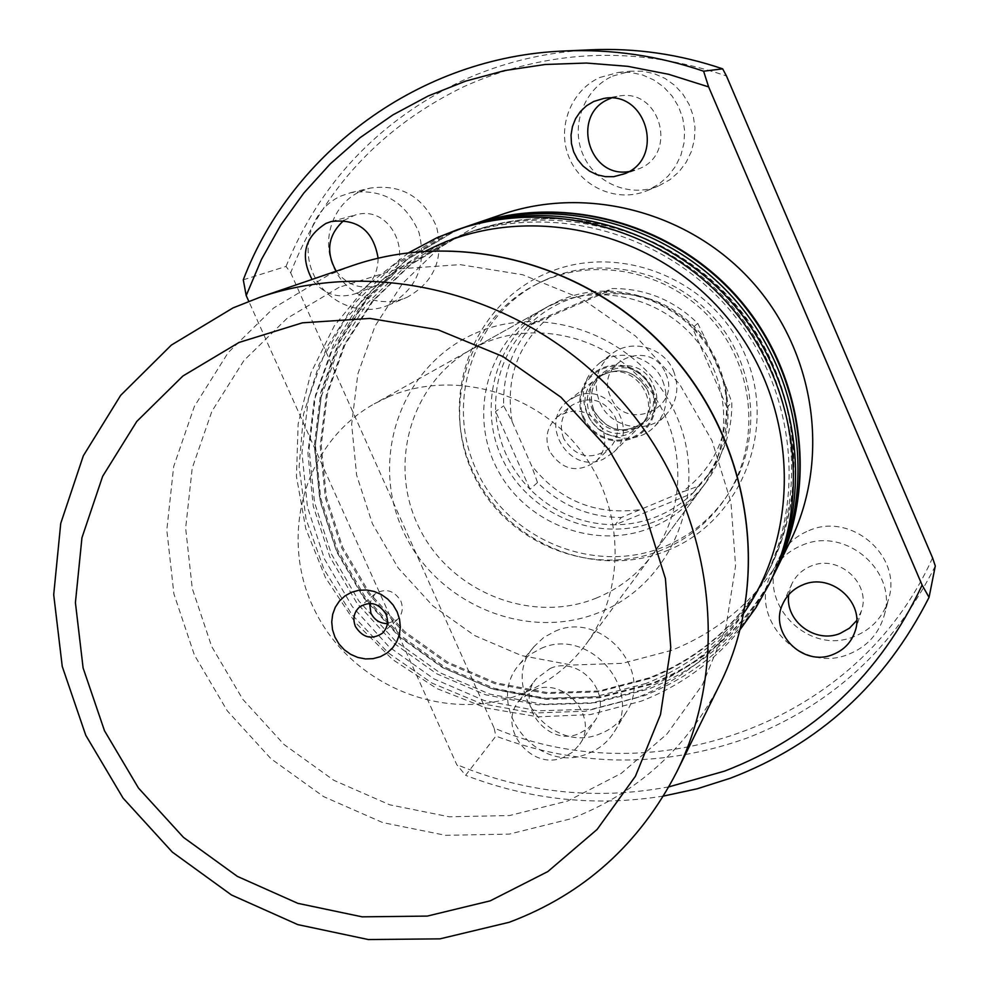 <?xml version="1.0" encoding="UTF-8"?>
<svg xmlns="http://www.w3.org/2000/svg" width="989" height="989" viewBox="0 0 989 989"><rect width="100%" height="100%" fill="white"/><g stroke="black" fill="none" stroke-linecap="round" stroke-linejoin="round"><path stroke-width="0.74" stroke-dasharray="4.95 3.71" d="M387.391 623.614L397.306 619.609C402.412 614.367 403.574 608.148 400.792 600.953C393.894 590.099 385.24 587.8 374.831 594.068L369.589 603.389M632.527 437.484L639.71 433.491L645.78 427.965L650.453 421.178L653.482 413.476L654.706 405.255L654.063 396.91L651.566 388.875L647.362 381.544L641.663 375.313L634.74 370.479L626.964 367.29L618.718 365.918L610.423 366.412L602.499 368.749L595.341 372.804L589.308 378.379L584.697 385.191L581.742 392.88L580.568 401.077L581.26 409.372L583.757 417.333L587.936 424.602L593.585 430.784L600.447 435.593L608.161 438.782L616.345 440.192L624.603 439.759L632.527 437.484M603.723 374.398C634.036 359.724 664.398 404.588 639.327 426.927L629.511 433.442C597.393 448.598 567.797 399.123 596.726 378.515L603.723 374.398M563.718 438.659C558.921 425.69 561.517 414.651 571.531 405.539C589.419 395.217 603.982 399.074 615.207 417.123C619.707 428.991 617.742 439.45 609.311 448.487C591.162 460.874 575.957 457.598 563.718 438.659M549.389 450.91C544.432 437.558 547.102 426.197 557.388 416.851C575.783 406.232 590.767 410.212 602.338 428.806C606.974 441.02 604.971 451.788 596.305 461.072C577.638 473.793 561.999 470.405 549.389 450.91M575.623 396.502C607.778 380.975 640.118 428.694 613.526 452.369L603.129 459.267C569.058 475.289 537.546 422.699 568.205 400.866L575.623 396.502M697.974 486.341L692.794 493.214L704.502 479.937C720.128 458.673 727.644 434.579 727.063 407.666L692.51 327.853C667.995 303.994 638.943 292.2 605.367 292.484L527.78 326.086C505.268 349.97 494.549 378.441 495.662 411.473L530.005 489.271C553.741 512.574 582.076 524.417 615.01 524.8L692.794 493.214C682.336 503.277 670.394 511.041 656.98 516.518C643.542 521.908 629.548 524.677 615.01 524.8L621.29 517.519L682.15 492.102L697.974 486.341L709.521 473.237C724.925 452.27 732.342 428.521 731.773 402.004L725.16 384.387L705.8 339.647L697.764 323.378C673.608 299.877 644.989 288.269 611.894 288.553L535.395 321.685C513.192 345.235 502.622 373.298 503.685 405.861L512.079 421.549L531.328 465.189L537.509 482.533C560.899 505.49 588.826 517.16 621.29 517.519M560.058 300.384L549.624 305.564C496.206 335.197 475.758 406.726 503.586 461.455C530.747 516.505 600.348 543.962 656.523 520.956C676.352 512.809 692.745 500.137 705.701 482.929C736.768 441.378 735.433 379.022 701.807 337.026C668.366 294.87 607.691 279.491 560.058 300.384M535.395 321.685L527.78 326.086C537.954 315.751 549.723 307.666 563.1 301.806C576.5 296.032 590.594 292.917 605.367 292.484L611.894 288.553M537.509 482.533L530.005 489.271C509.026 467.414 497.578 441.49 495.662 411.473L503.685 405.861M387.985 397.071L374.139 403.92C303.264 443.295 277.674 538.782 315.639 612.191C352.727 686.02 445.569 723.997 520.387 694.426C546.806 683.943 568.613 667.303 585.809 644.482C627.063 589.382 624.677 505.292 578.825 448.141C533.244 390.766 451.33 369.392 387.985 397.071M697.764 323.378L692.51 327.853C714.083 350.341 725.592 376.945 727.063 407.666L731.773 402.004M725.16 384.387C731.625 429.325 717.297 465.226 682.15 492.102M638.498 509.854C594.71 515.108 558.995 500.211 531.328 465.189M512.079 421.549C504.934 377.637 518.496 341.798 552.764 314.02M596.293 295.155C640.761 288.875 677.267 303.71 705.8 339.647M475.462 333.244C548.302 300.644 643.938 339.264 676.513 415.862C710.201 492.003 672.335 584.351 598.679 612.661C525.493 642.096 434.851 603.117 402.585 529.696C369.268 456.72 402.115 364.731 475.462 333.244M595.835 598.283C618.632 589.073 637.46 574.597 652.332 554.854C687.985 507.184 686.218 435.123 647.165 386.39C608.334 337.472 538.189 319.459 483.473 343.418L471.493 349.352C410.2 383.373 387.329 465.671 419.657 528.756C451.219 592.226 531.266 624.319 595.835 598.283M666.673 550.774C740.093 522.241 778.207 430.302 745.076 354.828C713.057 278.898 618.113 240.995 545.483 273.743C472.334 305.391 439.165 396.96 471.951 469.33C503.685 542.145 593.697 580.407 666.673 550.774M546.62 279.38C603.327 254.334 675.685 271.654 716.765 321.079C758.044 370.343 762.037 444.481 727.212 495.637C711.042 519.114 689.865 536.199 663.668 546.905C594.463 575.029 509.038 540.019 477.143 471.704C444.333 403.809 472.26 316.257 539.759 282.607L546.62 279.38M553.457 304.093C601.708 282.928 663.199 298.542 697.097 341.279C731.192 383.856 732.565 447.053 701.102 489.135C687.973 506.566 671.37 519.398 651.281 527.632C594.377 550.91 523.873 523.057 496.33 467.265C468.118 411.82 488.776 339.363 542.887 309.334L553.457 304.093M543.357 281.024C600.41 255.83 673.237 273.261 714.59 323.032C756.152 372.618 760.17 447.238 725.135 498.716C708.866 522.328 687.553 539.524 661.196 550.28C591.558 578.565 505.602 543.32 473.484 474.559C440.464 406.232 468.526 318.137 536.446 284.276L543.357 281.024M788.765 594.661L791.608 584.412C795.626 575.845 802.104 569.726 811.054 566.054C838.363 553.902 871.42 583.349 861.407 610.967L856.709 620.548M611.239 98.109L618.595 96.143C659.91 87.638 678.479 153.505 639.265 168.686L628.942 171.567M343.838 220.46L354.989 215.095C395.068 202.288 418.78 269.107 379.714 284.3L378.107 284.968C361.393 290.123 347.436 285.512 336.235 271.159M378.119 258.178C377.885 274.435 370.826 286.056 356.942 293.053L355.286 293.745C338.04 299.061 323.626 294.289 312.042 279.442M550.181 668.465C580.036 654.941 613.872 694.612 594.871 720.857L588.01 728.46L579.084 733.603C547.844 747.387 514.206 704.366 536.273 678.8L550.181 668.465M533.516 690.099C564.323 676.204 599.309 717.223 579.727 744.272L572.656 752.11L563.433 757.389C531.204 771.544 496.429 727.088 519.163 700.756L533.516 690.099M555.101 631.254C601.411 610.077 654.582 670.765 626.148 712.34C619.979 722.242 611.412 729.35 600.447 733.653C550.626 755.547 497.937 686.304 534.184 646.447L543.629 637.559L555.101 631.254M541.255 648.351C588.801 626.667 643.505 689.098 614.33 731.749C608 741.898 599.198 749.18 587.948 753.581C536.792 775.969 482.607 704.798 519.794 663.916L529.486 654.805L541.255 648.351M360.305 191.483L370.183 188.095C401.262 183.83 423.379 196.712 436.545 226.728C444.16 258.525 434.356 282.026 407.159 297.256L406.306 297.615C379.306 309.211 345.408 294.71 333.392 266.61C320.992 238.683 333.38 203.586 360.305 191.483M340.612 196.156L350.736 192.682C382.656 188.318 405.416 201.571 418.977 232.44C426.84 265.151 416.814 289.32 388.887 304.958L388.009 305.329C360.293 317.234 325.468 302.3 313.08 273.409C300.297 244.679 312.969 208.605 340.612 196.156M612.611 76.091L630.747 71.159L642.566 71.196L654.137 73.643L665.016 78.428L674.721 85.363L682.867 94.14L689.11 104.414L693.215 115.762L694.983 127.705L694.377 139.758L691.41 151.428L686.205 162.233L679.01 171.752L670.097 179.59L658.291 186.105C629.647 197.985 594.624 183.014 582.744 154.024C570.455 125.195 584.19 88.874 612.611 76.091M599.829 77.476L618.471 72.407L630.623 72.432L642.541 74.966L653.729 79.899L663.73 87.032L672.112 96.069L678.553 106.651L682.781 118.334L684.611 130.635L683.992 143.046L680.951 155.063L675.611 166.189L668.205 175.98L659.045 184.041L646.905 190.741C617.457 202.968 581.421 187.551 569.169 157.696C556.51 128.026 570.591 90.642 599.829 77.476M808.903 530.599C850.886 511.733 902.413 555.843 888.629 599.013C883.325 616.777 871.977 629.227 854.57 636.36C807.828 656.708 754.953 601.3 779.332 557.573C785.748 545.063 795.613 536.075 808.903 530.599M802.067 545.26C845.261 525.913 898.296 571.345 884.129 615.714C878.677 633.974 866.994 646.744 849.106 654.05C801.028 674.881 746.633 617.878 771.68 572.952C778.269 560.108 788.406 550.885 802.067 545.26M776.328 569.627C748.611 623.441 707.11 661.357 651.838 683.35L600.261 696.8L546.88 698.444L494.277 688.356L444.889 667.155L401.015 635.89L364.632 596.07L337.447 549.525L320.745 498.419L315.392 445.087L321.746 392.04L339.672 341.835L368.477 296.947L406.924 259.711L453.222 232.131L472.618 224.466M790.162 541.515C763.805 592.943 724.257 629.239 671.519 650.391L622.427 663.335L571.617 665.041L521.537 655.583L474.535 635.507L432.786 605.837L398.208 567.983L372.408 523.725L356.621 475.103L351.651 424.355L357.857 373.879L375.054 326.098L402.597 283.398L439.277 247.979L483.386 221.759L502.251 214.329M648.821 678.738L598.456 691.904L546.336 693.536L494.933 683.696L446.694 662.989L403.809 632.453L368.279 593.548L341.712 548.079L325.418 498.135L320.189 446.039L326.432 394.228L343.962 345.21L372.111 301.398L409.669 265.064L454.891 238.176L471.84 231.401C560.083 199.926 667.686 228.15 732.54 301.954C797.505 375.672 811.808 485.995 769.368 569.516C742.257 621.129 702.079 657.537 648.821 678.738M649.402 677.799L599.099 690.952L547.041 692.584L495.724 682.769L447.535 662.086L404.724 631.588L369.231 592.745L342.713 547.337L326.432 497.467L321.227 445.446L327.458 393.709L344.976 344.753L373.088 301.002L410.596 264.718L455.744 237.867L472.68 231.105C560.812 199.667 668.255 227.853 733.01 301.546C797.863 375.152 812.154 485.315 769.763 568.712C742.702 620.264 702.573 656.622 649.402 677.799M772.805 576.76C744.742 629.869 703.278 667.303 648.413 689.086L596.404 702.623L542.59 704.242L489.543 694.055L439.746 672.644L395.489 641.107L358.809 600.941L331.377 554.013L314.514 502.461L309.087 448.685L315.479 395.204L333.528 344.568L362.543 299.308L401.287 261.751L447.98 233.936L465.09 227.062M776.142 570.023C748.389 624.121 706.776 662.21 651.269 684.301L599.618 697.764L546.175 699.408L493.486 689.296L444.036 668.057L400.1 636.755L363.668 596.874L336.445 550.267L319.719 499.086L314.354 445.68L320.708 392.559L338.658 342.281L367.5 297.343L405.984 260.045L452.356 232.427L472.198 224.614M642.059 689.914L590.866 703.241L537.88 704.848L485.648 694.81L436.606 673.719L393.016 642.652L356.881 603.08L329.856 556.856L313.253 506.084L307.9 453.135L314.181 400.471L331.958 350.638L360.528 306.096L398.666 269.156L444.605 241.823L461.838 234.937C551.541 202.943 661.011 231.686 727.026 306.813C793.141 381.853 807.729 494.092 764.584 578.985C737.028 631.439 696.182 668.416 642.059 689.914M645.953 683.486L595.242 696.726L542.738 698.333L490.989 688.418L442.417 667.538L399.235 636.78L363.433 597.591L336.68 551.8L320.251 501.51L314.972 449.055L321.227 396.886L338.868 347.51L367.191 303.388L404.996 266.807L450.527 239.721L467.599 232.897C556.461 201.2 664.855 229.646 730.203 304.019C795.651 378.293 810.078 489.431 767.328 573.533C740.032 625.505 699.582 662.148 645.953 683.486M740.304 629.288C713.353 662 680.321 685.97 641.193 701.176L590.482 714.577L537.991 716.827L486.032 707.976L436.829 688.554L392.485 659.453L354.841 621.97L325.505 577.7L305.737 528.534L296.453 476.513L298.146 423.898L310.88 372.964L334.233 326.024L367.352 285.24L408.865 252.615M771.469 579.505C743.271 634.493 700.954 673.175 644.544 695.564L592.04 709.2L537.719 710.819L484.177 700.496L433.924 678.862L389.246 647.016L352.208 606.455L324.503 559.082L307.468 507.048L301.966 452.764L308.37 398.777L326.568 347.658L355.83 301.966L394.92 264.063L442.034 235.988L462.209 228.039M743.988 612.896C716.407 652.258 680.506 680.605 636.286 697.913L585.513 711.202L532.947 713.044L481.037 703.513L432.119 683.152L388.393 652.987L351.763 614.404L323.898 569.12L306.058 519.176L299.123 466.771L303.524 414.304L319.187 364.175L345.557 318.804L381.556 280.431L425.591 251.045M243.282 279.825L286.019 266.437L290.679 272.741C323.465 189.047 381.124 127.037 463.668 86.735C548.017 48.832 635.618 45.247 726.47 75.98M286.019 266.437C319.781 183.447 377.823 121.857 460.132 81.691C501.188 62.678 544.778 52.046 590.89 49.796M935.297 565.992C893.71 648.228 831.032 705.553 747.264 737.967C663.112 767.996 579.319 767.377 495.897 736.113L465.596 775.327L456.708 764.571L248.795 301.324M668.861 786.861C595.959 800.41 525.246 792.98 456.708 764.571M663.458 796.071C595.65 806.851 529.696 799.928 465.596 775.327M932.565 557.845C858.6 723.429 653.877 796.021 494.104 728.052L495.897 736.113M290.679 272.741L494.104 728.052M582.904 417.692L580.345 409.52L579.653 401.027L580.84 392.621L583.869 384.746L588.591 377.761L594.785 372.049L602.116 367.883L610.238 365.485L618.743 364.978L627.199 366.387L635.173 369.651L642.269 374.608L648.116 381L652.431 388.516L654.978 396.75L655.645 405.305L654.384 413.736L651.281 421.635L646.497 428.583L640.266 434.245L632.898 438.35L624.788 440.674L616.32 441.119L607.926 439.672L600.014 436.409L592.992 431.476L587.194 425.134L582.904 417.692M665.696 373.471C682.558 408.927 624.714 432.935 610.547 396.688C593.499 361.578 651.281 336.915 665.696 373.471M673.521 370.937C679.777 387.453 677.168 402.164 665.696 415.096C647.177 435.395 609.879 427.916 599.594 402.041C592.646 382.99 596.726 366.931 611.82 353.864C631.303 338.201 664.002 347.164 673.521 370.937M662.741 380.913C669.182 397.899 666.512 413.043 654.73 426.321C635.704 447.176 597.368 439.45 586.774 412.833C579.616 393.251 583.794 376.735 599.297 363.309C619.312 347.213 652.938 356.46 662.741 380.913M339.116 287.292L286.983 318.421L243.924 360.528L211.893 411.3L192.225 468.106L185.648 528.138L192.274 588.504L211.634 646.423L242.738 699.248L284.115 744.569L333.862 780.321L389.753 804.811L449.229 816.79L509.545 815.554L567.822 800.942L621.191 773.423L666.895 734.11L702.45 684.747L725.839 627.706L735.581 565.832L730.958 502.375L712.018 440.735L679.678 384.301L635.655 336.186L582.373 299.024L522.761 274.769L460.12 264.632L397.813 268.959L339.116 287.292M352.443 265.608L328.756 274.967L273.619 308.012L228.138 352.665L194.351 406.442L173.668 466.561L166.807 530.042L173.903 593.87L194.413 655.077L227.322 710.893L271.048 758.798L323.613 796.615L382.669 822.564L445.532 835.322L509.323 834.11L570.987 818.768C637.312 793.215 687.058 748.154 720.239 683.597M593.907 410.843C588.579 396.329 591.57 384.029 602.882 373.904C622.724 362.617 638.807 366.919 651.108 386.81C656.028 399.84 653.89 411.375 644.68 421.413C624.479 435.432 607.555 431.909 593.907 410.843M593.029 410.868C574.288 372.346 637.633 345.322 653.494 385.463C672.026 424.405 608.594 450.625 593.029 410.868M647.548 390.062C652.517 403.215 650.366 414.848 641.082 424.961C620.709 439.104 603.636 435.543 589.852 414.28C584.474 399.655 587.491 387.231 598.901 377.032C618.916 365.646 635.136 369.985 647.548 390.062M374.831 594.068L359.427 607.085M557.388 416.851L571.531 405.539M613.526 452.369L639.327 426.927M549.624 305.564L374.139 403.92M709.521 473.237L704.502 479.937M705.701 482.929L585.809 644.482M568.205 400.866L596.726 378.515M596.305 461.072L609.311 448.487M397.306 619.609L382.434 633.22M652.332 554.854L701.102 489.135M725.135 498.716L727.212 495.637M855.089 631.291L861.407 610.967M603.525 98.517L618.595 96.143M331.29 221.499L354.989 215.095M579.727 744.272L594.871 720.857M614.33 731.749L626.148 712.34M350.736 192.682L370.183 188.095M618.471 72.407L630.747 71.159M884.129 615.714L888.629 599.013M764.584 578.985L767.328 573.533M461.838 234.937L467.599 232.897M769.368 569.516L769.763 568.712M471.84 231.401L472.68 231.105M771.68 572.952L779.332 557.573M646.905 190.741L658.291 186.105M388.009 305.329L406.306 297.615M519.794 663.916L534.184 646.447M519.163 700.756L536.273 678.8M355.286 293.745L378.107 284.968M621.945 174.83L636.323 169.848M782.88 603.735L791.608 584.412M536.446 284.276L539.759 282.607M471.493 349.352L542.887 309.334M602.882 373.904C591.645 383.93 588.69 396.193 594.018 410.707C607.741 431.797 624.628 435.358 644.68 421.413L641.082 424.961C650.305 414.947 652.431 403.351 647.461 390.173C634.975 370.071 618.78 365.695 598.901 377.032L602.882 373.904M654.73 426.321L665.696 415.096M599.297 363.309L611.82 353.864"/><path stroke-width="1.48" d="M334.95 637.126L332.514 629.684L331.735 621.97L332.675 614.379L335.271 607.283L339.412 601.04L344.901 595.971L351.441 592.324L358.723 590.297L366.387 589.976L374.027 591.41L381.272 594.5L387.75 599.111L393.127 604.996L397.145 611.87L399.581 619.374L400.322 627.137L399.346 634.753L396.688 641.849L392.485 648.067L386.959 653.099L380.394 656.684L373.113 658.662L365.485 658.934L357.894 657.475L350.712 654.372L344.283 649.785L338.943 643.95L334.95 637.126M385.97 614.157C378.911 603.055 370.059 600.694 359.427 607.085C353.839 612.451 352.517 618.941 355.447 626.556C362.753 637.868 371.74 640.081 382.434 633.22C387.651 627.867 388.825 621.512 385.97 614.157M369.589 603.389L370.9 613.118C374.411 619.979 379.912 623.478 387.391 623.614M233.033 307.9L171.344 345.087L120.683 395.328L83.323 455.805L60.737 523.391L53.703 594.735L62.245 666.438L85.759 735.26L123.044 798.086L172.358 852.135L231.475 894.983L297.8 924.616L368.365 939.55L439.957 938.858L509.199 922.28C583.708 894.303 639.611 844.087 676.909 771.618C733.702 657.153 712.265 503.797 620.931 400.162C529.758 296.391 380.382 255.619 259.613 297.392L233.033 307.9M239.041 342.454L182.916 375.993L136.766 421.45L102.646 476.315L81.951 537.732L75.411 602.66L83.113 667.995L104.488 730.747L138.472 788.048L183.435 837.349L237.372 876.39L297.85 903.34L362.135 916.84L427.297 916.086L490.223 900.843L547.832 871.569L597.121 829.425L635.42 776.254L660.504 714.59L670.765 647.511L665.399 578.54L644.482 511.4L609.026 449.81L560.911 397.195L502.795 356.46L437.929 329.757L369.911 318.421L302.436 322.822L239.041 342.454M856.709 620.548L849.44 628.188L840.18 633.405C815.344 644.012 784.648 620.832 788.765 594.661M802.994 584.796C831.217 572.272 865.424 602.758 855.089 631.291C851.381 642.281 844.062 649.996 833.134 654.434C802.981 667.526 768.243 632.466 782.88 603.735C787.034 594.884 793.734 588.566 802.994 584.796M628.942 171.567C588.356 178.675 570.628 114.44 609.125 98.987L611.239 98.109M593.734 101.459L603.525 98.517C646.25 89.715 665.535 157.931 624.974 173.631L613.761 176.672L605.392 176.66L597.22 174.806L589.629 171.184L582.966 165.979L577.564 159.439L573.669 151.861L571.457 143.603L571.036 135.048L572.433 126.604L575.573 118.668L580.333 111.621L586.489 105.786L593.734 101.459M312.042 279.442C299.803 255.78 304.451 237.1 325.974 223.415L331.29 221.499C357.795 218.47 373.397 230.697 378.119 258.178M408.865 252.615L436.891 237.756L457.215 229.745C549.501 197.911 661.406 227.915 729.128 304.958C796.936 381.927 812.451 496.75 769.145 584.227L755.955 607.617L740.304 629.288M425.591 251.045L436.829 245.643C531.909 202.609 655.695 231.611 726.149 316.344C796.998 400.755 803.315 527.347 743.988 612.896M248.795 301.324L246.199 295.55L243.282 279.825C291.953 151.972 419.905 56.546 564.249 50.995L590.89 49.796C635.593 47.855 679.517 54.21 722.662 68.847L726.47 75.98L932.565 557.845L935.297 565.992L929.054 597.356C885.068 684.079 818.892 744.346 730.525 778.17L697.393 788.728L663.458 796.071M929.054 597.356L922.119 585.092C880.086 674.56 814.207 736.57 724.517 771.136L668.861 786.861M472.618 224.466L502.251 214.329C587.862 184.819 691.2 212.4 753.618 283.41C816.11 354.359 830.327 460.367 790.162 541.515L776.328 569.627M922.119 585.092L708.631 86.908L703.612 71.196L722.662 68.847M246.199 295.55L261.479 259.415L280.715 225.146L303.722 193.164L330.277 163.877L360.083 137.669L392.856 114.934L428.188 95.982L465.683 81.098L504.885 70.528L545.31 64.47L586.44 63.049L627.743 66.325L668.651 74.299L708.631 86.908M564.249 50.995C611.486 48.943 657.945 55.681 703.612 71.196M457.215 229.745L462.209 228.039C553.753 196.465 664.707 226.197 731.848 302.572C799.063 378.874 814.429 492.72 771.469 579.505L769.145 584.227M465.09 227.062L467.958 226.061C558.661 194.784 668.527 224.206 734.975 299.815C801.51 375.35 816.716 488.059 774.152 574.04L772.805 576.76M467.958 226.061L472.198 224.614C562.271 193.56 671.333 222.748 737.287 297.788C803.315 372.754 818.398 484.635 776.142 570.023L774.152 574.04M473.039 224.33C562.988 193.312 671.89 222.463 737.745 297.38C803.674 372.235 818.731 483.955 776.526 569.219M336.235 271.159C325.43 251.75 327.965 234.85 343.838 220.46M676.909 771.618L720.239 683.597C770.765 581.643 752.159 446.373 671.914 355.298C591.793 264.125 459.996 228.459 352.443 265.608L259.613 297.392M720.239 683.597C770.901 581.297 752.258 446.064 672.124 355.125C592.114 264.075 460.355 228.372 352.443 265.608"/></g></svg>
